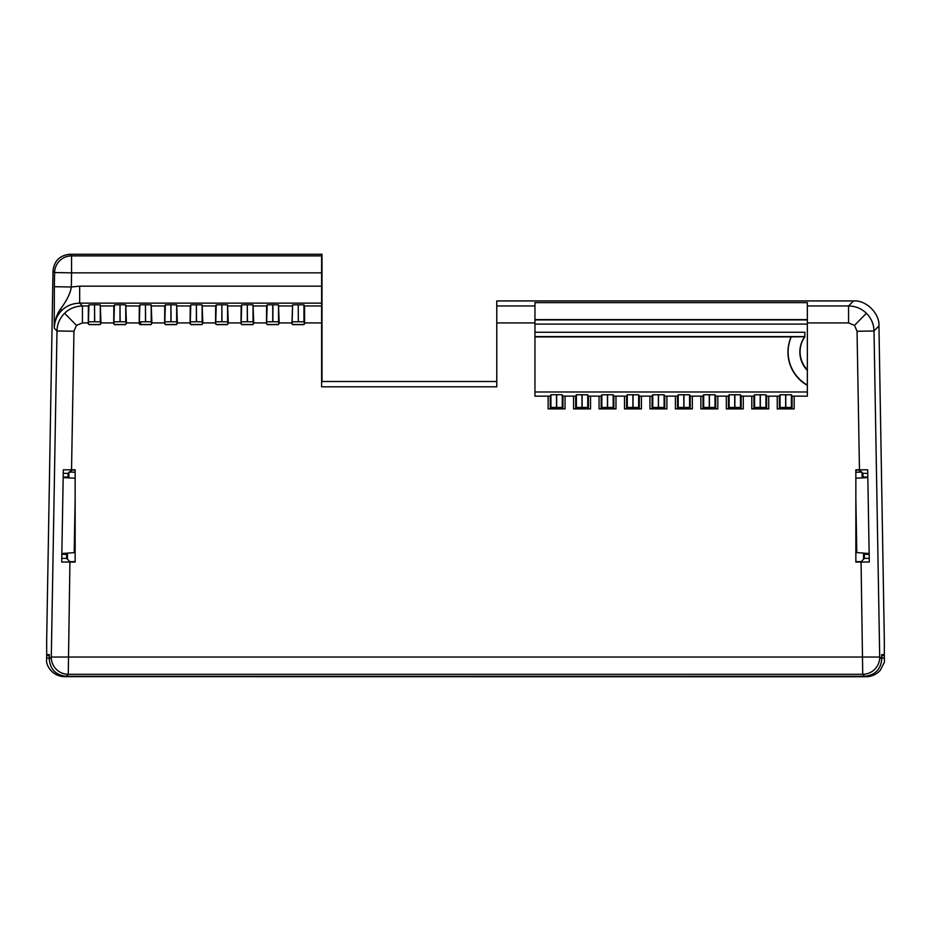 <?xml version="1.0" encoding="UTF-8"?>
<svg xmlns="http://www.w3.org/2000/svg" width="931" height="931" viewBox="0 0 931 931"><rect width="100%" height="100%" fill="white"/><g stroke="black" fill="none" stroke-linecap="round" stroke-linejoin="round"><path stroke-width="1.4" d="M807.352 385.399A38.183 38.183 180 0 1 791.152 336.882L534.953 336.882M321.614 381.512L496.77 381.512L321.998 381.512L321.998 254.244L70.349 254.244M141.081 321.777A38.183 38.183 180 0 1 140.081 324.477M140.872 321.789A38.043 38.031 180 0 1 139.871 324.419M534.953 319.915L807.352 319.915M791.152 336.882L804.733 336.743L804.896 332.262L534.953 332.262M807.352 385.073A38.043 38.031 180 0 1 791.315 336.743M61.853 553.503L75.143 552.595M67.428 559.205L67.498 554.376L61.842 554.317M75.143 561.661L69.825 561.661M75.143 498.283L74.201 552.595M63.18 477.068L68.847 477.033L68.941 472.541M75.143 478.197L63.18 477.615M68.952 472.122L75.143 472.168M863.572 559.205L863.503 554.376L869.158 554.317M867.82 477.068L862.153 477.033L862.059 472.541M859.581 470.167L859.616 472.168L862.048 472.122M804.896 332.262L804.733 336.743A26.301 26.301 180 0 0 807.352 370.41M859.616 472.168L855.857 472.168M855.857 478.197L867.82 477.615M855.857 498.283L856.799 552.595L855.857 552.595M861.175 561.661L855.857 561.661M869.147 553.503L856.799 552.595M49.192 658.089L46.62 658.089L46.666 655.54L49.192 655.54L49.238 659.485M46.62 658.089L46.55 662.057C47.283 665.188 48.668 667.934 50.705 670.285C54.068 673.997 58.257 676.115 63.273 676.662L863.142 676.756L869.857 675.51M881.808 658.089L881.808 655.54L884.334 655.54L884.38 658.089L881.808 658.089M804.978 336.58A26.068 26.068 -0 0 0 807.352 369.828M863.142 676.756L867.727 676.662C872.778 676.104 876.955 673.986 880.295 670.285L884.45 662.057L884.38 658.089M46.666 655.54L46.678 654.598L49.32 654.598L49.25 659.043C50.204 669.412 55.872 675.161 66.241 676.29L864.759 676.29C875.128 675.161 880.796 669.412 881.75 659.043L881.68 654.598L884.322 654.598L884.334 655.54M298.351 304.763L303.948 304.868L304.495 305.962L304.646 323.779L303.797 324.628L292.765 324.628L291.915 323.779L292.613 304.868L298.211 304.763L298.351 321.742L298.211 304.763M279.184 322.929L278.334 324.628L267.313 324.628L266.464 323.779L266.603 305.962L267.15 304.868L272.748 304.763L272.748 321.742L278.497 321.835L278.497 304.868L279.184 322.929L291.915 322.929M253.732 322.929L252.883 324.628L241.851 324.628L241.001 323.779L241.152 305.962L241.688 304.868L247.297 304.763L247.297 321.742L253.034 321.835L253.034 304.868L253.732 322.929L266.464 322.929M228.27 322.929L227.42 324.628L216.388 324.628L215.538 323.779L215.689 305.962L216.236 304.868L221.834 304.763L221.834 321.742L227.583 321.835L227.583 304.868L228.27 322.929L241.001 322.929M202.818 322.929L201.969 324.628L190.936 324.628L190.087 323.779L190.227 305.962L190.774 304.868L196.383 304.763L196.383 321.742L202.12 321.835L202.12 304.868L202.818 322.929L215.538 322.929M177.356 322.929L176.506 324.628L165.474 324.628L164.624 323.779L164.775 305.962L165.322 304.868L170.92 304.763L170.92 321.742L176.669 321.835L176.669 304.868L177.356 322.929L190.087 322.929M151.904 322.929L151.055 324.628L140.022 324.628L139.173 323.779L139.313 305.962L139.859 304.868L145.457 304.763L145.457 321.742L151.206 321.835L151.206 304.868L151.904 322.929L164.624 322.929M126.441 322.929L125.592 324.628L114.56 324.628L113.71 323.779L113.861 305.962L114.408 304.868L120.006 304.763L120.006 321.742L125.743 321.835L125.743 304.868L126.441 322.929L139.173 322.929M100.979 322.929L100.129 324.628L89.097 324.628L88.259 323.779L88.398 305.962L88.945 304.868L94.543 304.763L94.543 321.742L100.292 321.835L100.292 304.868L100.979 322.929L113.71 322.929M75.143 469.771L63.308 469.806L61.702 562.021L75.143 562.068L75.143 469.771M855.857 562.068L869.298 562.021L867.692 469.806L855.857 469.771L855.857 562.068M550.244 408.872L565.059 408.895L548.126 408.895L550.244 408.872L550.244 396.129L534.953 396.164L534.953 302.633L807.352 302.633L807.352 396.164L792.06 396.129L792.06 408.872L794.178 408.895L777.245 408.895L792.06 408.872M753.912 408.872L768.727 408.895L751.794 408.895L753.912 408.872L753.912 396.129L754.587 394.779L765.934 394.779L766.609 396.129L768.727 396.164L779.363 396.129L780.038 394.779L791.385 394.779L792.06 396.129M728.449 408.872L743.264 408.895L726.331 408.895L728.449 408.872L728.449 396.129L729.124 394.779L740.471 394.779L741.146 396.129L753.912 396.129M702.998 408.872L717.813 408.895L700.868 408.895L702.998 408.872L702.998 396.129L703.673 394.779L715.008 394.779L715.683 396.129L728.449 396.129M677.535 408.872L692.35 408.895L675.417 408.895L677.535 408.872L677.535 396.129L678.21 394.779L689.557 394.779L690.232 396.129L702.998 396.129M652.084 408.872L666.899 408.895L649.954 408.895L652.084 408.872L652.084 396.129L652.759 394.779L664.094 394.779L664.769 396.129L677.535 396.129M626.621 408.872L641.436 408.895L624.503 408.895L626.621 408.872L626.621 396.129L627.296 394.779L638.643 394.779L639.318 396.129L652.084 396.129M601.158 408.872L615.973 408.895L599.04 408.895L601.158 408.872L601.158 396.129L601.833 394.779L613.18 394.779L613.855 396.129L626.621 396.129M575.707 408.872L590.522 408.895L573.589 408.895L575.707 408.872L575.707 396.129L576.382 394.779L587.729 394.779L588.404 396.129L601.158 396.129M550.244 396.129L550.919 394.779L556.517 394.686L562.266 394.779L562.941 396.129L575.707 396.129M534.953 322.929L496.77 322.929L496.77 386.807L321.614 386.807L321.614 254.244L69.965 254.244C59.863 255.28 54.207 260.843 53.009 270.921L46.678 640.004L46.678 654.598L49.32 654.598M496.77 322.929L496.77 300.934L853.494 300.934C865.958 299.84 879.818 313.468 878.945 325.943L874.011 330.971L857.044 331.261L859.464 469.771M857.044 331.261L854.507 325.361L848.56 322.929L848.56 305.962L807.352 305.962M76.493 325.361L64.6 313.258C69.278 308.627 75.225 306.194 82.44 305.962L82.44 322.929L76.493 325.361L73.956 331.261L56.989 330.971L51.298 657.03L879.702 657.03L874.011 330.971C873.79 324.069 871.253 318.169 866.4 313.258C861.408 308.498 855.461 306.055 848.56 305.962L853.494 300.934M272.899 321.742L272.899 304.763L278.497 304.868M94.694 321.742L94.543 304.763M94.694 304.763L100.292 304.868M120.146 321.742L120.006 304.763M120.146 304.763L125.743 304.868M145.608 321.742L145.457 304.763M145.608 304.763L151.206 304.868M171.06 321.742L170.92 304.763M171.06 304.763L176.669 304.868M196.522 321.742L196.383 304.763M196.522 304.763L202.12 304.868M221.985 321.742L221.834 304.763M221.985 304.763L227.583 304.868M247.437 321.742L247.297 304.763M247.437 304.763L253.034 304.868M292.613 304.868L292.066 323.627L292.916 324.477L303.646 324.477L304.495 323.627L303.948 321.835L298.351 321.742M321.614 303.134L79.67 303.134L79.67 286.166L321.614 286.166M881.68 654.598L884.322 654.598L884.322 640.004L878.945 325.943M807.352 391.986L534.953 391.986M534.953 319.612L807.352 319.612M562.813 408.744L562.266 407.51L556.668 407.417L550.919 407.51L550.372 408.744M588.264 408.744L587.729 407.51L582.119 407.417L576.382 407.51L575.835 408.744M613.727 408.744L613.18 407.51L607.582 407.417L601.833 407.51L601.298 408.744M639.19 408.744L638.643 407.51L633.045 407.417L627.296 407.51L626.749 408.744M664.641 408.744L664.094 407.51L658.496 407.417L652.759 407.51L652.212 408.744M690.104 408.744L689.557 407.51L683.959 407.417L678.21 407.51L677.663 408.744M715.555 408.744L715.008 407.51L709.41 407.417L703.673 407.51L703.126 408.744M741.018 408.744L740.471 407.51L734.873 407.417L729.124 407.51L728.577 408.744M766.469 408.744L765.934 407.51L760.324 407.417L754.587 407.51L754.04 408.744M791.932 408.744L791.385 407.51L785.787 407.417L780.038 407.51L779.503 408.744M49.25 659.043L51.298 657.03A16.967 16.967 45.5 0 0 68.266 674.288L862.734 674.288A16.967 16.967 -45.5 0 0 879.702 657.03L881.75 659.043M267.15 304.868L266.603 323.627L267.453 324.477L278.194 324.477L279.044 323.627L278.497 321.835M867.75 473.379L862.944 473.379L859.464 470.05L855.857 470.05M855.857 561.765L861.07 561.765L864.399 558.367L869.24 558.367M61.76 558.367L66.601 558.367L69.93 561.765L75.143 561.765M75.143 470.05L71.536 470.05L68.056 473.379L63.25 473.379M88.945 304.868L88.398 323.627L89.248 324.477L99.989 324.477L100.839 323.627L100.292 321.835M114.408 304.868L113.861 323.627L114.711 324.477L125.441 324.477L126.29 323.627L125.743 321.835M139.859 304.868L139.313 323.627L140.162 324.477L150.903 324.477L151.753 323.627L151.206 321.835M165.322 304.868L164.775 323.627L165.625 324.477L176.355 324.477L177.204 323.627L176.669 321.835M190.774 304.868L190.238 323.627L191.088 324.477L201.818 324.477L202.667 323.627L202.12 321.835M216.236 304.868L215.689 323.627L216.539 324.477L227.28 324.477L228.13 323.627L227.583 321.835M241.688 304.868L241.152 323.627L242.002 324.477L252.732 324.477L253.581 323.627L253.034 321.835M88.398 305.962L82.44 305.962L79.67 303.134C72.443 303.366 66.497 305.799 61.818 310.43C57.105 315.015 54.568 320.927 54.219 328.143L54.359 286.701L71.326 286.992L71.571 272.853L321.614 272.853M64.6 313.258C59.747 318.169 57.21 324.069 56.989 330.971L54.219 328.143C54.917 320.02 57.012 313.666 60.503 309.08C66.799 300.585 70.407 293.218 71.326 286.992L79.67 286.166M267.15 321.835L272.748 321.742M241.688 321.835L247.297 321.742M216.236 321.835L221.834 321.742M190.774 321.835L196.383 321.742M165.322 321.835L170.92 321.742M139.859 321.835L145.457 321.742M114.408 321.835L120.006 321.742M88.945 321.835L94.543 321.742M292.613 321.835L298.211 321.742M69.965 254.244L71.571 255.874L71.571 272.853L54.603 272.55A16.967 16.967 -44.5 0 1 71.571 255.874L321.614 255.874M862.944 473.379L863.002 477.033M864.329 554.364L864.399 558.367M66.601 558.367L66.671 554.364M67.998 477.033L68.056 473.379M804.896 336.58L534.953 336.58M71.384 472.168L71.419 470.167M534.953 324.093L807.352 324.093M82.44 322.929L88.259 322.929M73.956 331.261L71.536 469.771M69.93 562.068L68.266 674.288L66.241 676.29M864.759 676.29L862.734 674.288L861.07 562.068M848.56 322.929L807.352 322.929M794.178 396.164L794.178 408.895M777.245 408.895L777.245 396.164M768.727 396.164L768.727 408.895M751.794 408.895L751.794 396.164M743.264 396.164L743.264 408.895M726.331 408.895L726.331 396.164M717.813 396.164L717.813 408.895M700.868 408.895L700.868 396.164M692.35 396.164L692.35 408.895M675.417 408.895L675.417 396.164M666.899 396.164L666.899 408.895M649.954 408.895L649.954 396.164M641.436 396.164L641.436 408.895M624.503 408.895L624.503 396.164M615.973 396.164L615.973 408.895M599.04 408.895L599.04 396.164M590.522 396.164L590.522 408.895M573.589 408.895L573.589 396.164M565.059 396.164L565.059 408.895M548.126 408.895L548.126 396.164M321.614 322.929L304.646 322.929M321.614 305.962L304.495 305.962M534.953 305.962L496.77 305.962M562.941 396.129L562.941 408.872M588.404 396.129L588.404 408.872M613.855 396.129L613.855 408.872M639.318 396.129L639.318 408.872M664.769 396.129L664.769 408.872M690.232 396.129L690.232 408.872M715.683 396.129L715.683 408.872M741.146 396.129L741.146 408.872M766.609 396.129L766.609 408.872M779.363 408.872L779.363 396.129M292.066 305.962L279.044 305.962M113.861 305.962L100.839 305.962M139.313 305.962L126.29 305.962M164.775 305.962L151.753 305.962M190.227 305.962L177.216 305.962M215.689 305.962L202.667 305.962M241.152 305.962L228.13 305.962M266.603 305.962L253.581 305.962M303.948 321.835L303.948 304.868M550.919 394.779L550.919 407.51M562.266 407.51L562.266 394.779M576.382 394.779L576.382 407.51M587.729 407.51L587.729 394.779M601.833 394.779L601.833 407.51M613.18 407.51L613.18 394.779M627.296 394.779L627.296 407.51M638.643 407.51L638.643 394.779M652.759 394.779L652.759 407.51M664.094 407.51L664.094 394.779M678.21 394.779L678.21 407.51M689.557 407.51L689.557 394.779M703.673 394.779L703.673 407.51M715.008 407.51L715.008 394.779M729.124 394.779L729.124 407.51M740.471 407.51L740.471 394.779M754.587 394.779L754.587 407.51M765.934 407.51L765.934 394.779M780.038 394.779L780.038 407.51M791.385 407.51L791.385 394.779M854.507 325.361L866.4 313.258M53.009 270.921L54.603 272.55L54.359 286.701M61.818 310.43L60.503 309.08M785.787 407.417L785.787 394.686M785.648 394.686L785.648 407.417M760.324 407.417L760.324 394.686M760.185 394.686L760.185 407.417M734.873 407.417L734.873 394.686M734.722 394.686L734.722 407.417M709.41 407.417L709.41 394.686M709.271 394.686L709.271 407.417M683.959 407.417L683.959 394.686M683.808 394.686L683.808 407.417M658.496 407.417L658.496 394.686M658.357 394.686L658.357 407.417M633.045 407.417L633.045 394.686M632.894 394.686L632.894 407.417M607.582 407.417L607.582 394.686M607.443 394.686L607.443 407.417M582.119 407.417L582.119 394.686M581.98 394.686L581.98 407.417M556.668 407.417L556.668 394.686M556.517 394.686L556.517 407.417"/></g></svg>
